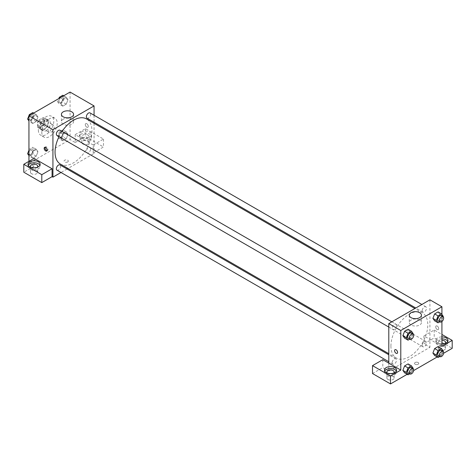 <?xml version="1.0" encoding="UTF-8"?>
<svg xmlns="http://www.w3.org/2000/svg" width="476" height="476" viewBox="0 0 476 476"><rect width="100%" height="100%" fill="white"/><g stroke="black" fill="none" stroke-linecap="round" stroke-linejoin="round"><path stroke-width="0.36" stroke-dasharray="2.38 1.78" d="M48.219 130.412A4.242 2.451 120 0 0 49.099 132.352A4.242 2.451 120 0 0 53.336 129.9A4.242 2.451 120 0 0 53.336 125.004A4.242 2.451 120 0 0 50.069 126.14A4.242 2.451 120 0 0 48.219 130.412M37.937 124.474A4.242 2.451 120 0 0 38.818 126.414A4.242 2.451 120 0 0 43.054 123.968A4.242 2.451 120 0 0 43.054 119.071A4.242 2.451 120 0 0 39.788 120.208A4.242 2.451 120 0 0 37.937 124.474M38.74 120.053L43.132 117.518A5.76 3.326 120 0 1 43.816 117.756A5.76 3.326 120 0 1 44.363 118.226L44.363 123.302A5.76 3.326 120 0 1 43.132 125.432L38.74 127.967A5.76 3.326 120 0 1 38.056 127.729A5.76 3.326 120 0 1 37.509 127.259L37.509 122.183A5.76 3.326 120 0 1 38.74 120.053L42.168 122.034L46.559 119.494L43.132 117.518M43.132 125.432L46.559 127.407L42.168 129.948L38.74 127.967M37.509 127.259L40.936 129.24L40.936 124.159L37.509 122.183M40.936 129.24A5.76 3.326 120 0 0 41.483 129.71A5.76 3.326 120 0 0 42.168 129.948M46.559 127.407A5.76 3.326 120 0 0 47.79 125.283L44.363 123.302M46.559 119.494A5.76 3.326 120 0 1 47.243 119.732A5.76 3.326 120 0 1 47.79 120.202L47.79 125.283M42.168 122.034A5.76 3.326 120 0 0 40.936 124.159M44.363 129.668A6.057 3.499 -60 0 1 41.335 129.966A6.057 3.499 -60 0 1 41.335 122.975A6.057 3.499 -60 0 1 47.392 119.476A6.057 3.499 -60 0 1 48.32 124.331A6.057 3.499 -60 0 1 44.363 129.668M46.077 130.656A6.057 3.499 120 0 0 50.034 125.319A6.057 3.499 120 0 0 49.105 120.464A6.057 3.499 120 0 0 44.435 122.088A6.057 3.499 120 0 0 41.793 128.181A6.057 3.499 120 0 0 43.048 130.959A6.057 3.499 120 0 0 46.077 130.656M47.79 120.202L44.363 118.226M38.366 130.162A10.906 6.295 120 0 0 40.627 135.154A10.906 6.295 120 0 0 51.527 128.859A10.906 6.295 120 0 0 51.527 116.263A10.906 6.295 120 0 0 43.126 119.19A10.906 6.295 120 0 0 38.366 130.162M41.793 132.144A10.906 6.295 120 0 0 44.054 137.136A10.906 6.295 120 0 0 54.954 130.835A10.906 6.295 120 0 0 54.954 118.244A10.906 6.295 120 0 0 46.553 121.166A10.906 6.295 120 0 0 41.793 132.144M70.067 92.07L70.067 139.563L28.941 163.304L28.941 161.328M37.955 151.689L36.224 156.152L32.761 158.151L31.029 155.688L32.761 151.225L36.224 149.226L37.955 151.689L36.224 156.152L32.761 158.151L31.029 155.688L32.761 151.225L36.224 149.226L37.955 151.689L34.528 149.714L32.796 154.17L29.333 156.17L28.941 155.61M61.053 138.355L62.784 133.893L66.247 131.894L67.979 134.357L66.247 138.819L62.784 140.819L61.053 138.355L62.784 133.893L66.247 131.894L67.979 134.357L66.247 138.819L62.784 140.819L61.053 138.355L57.626 136.374L59.357 131.911L62.82 129.912L64.552 132.376L62.82 136.838L59.357 138.837L57.626 136.374M61.053 103.691L62.784 99.228L66.247 97.229L67.979 99.692L66.247 104.155L62.784 106.154L61.053 103.691L62.784 99.228L66.247 97.229L67.979 99.692L66.247 104.155L62.784 106.154L61.053 103.691L57.626 101.709L58.851 98.55M31.029 121.023L32.761 116.561L36.224 114.561L37.955 117.025L36.224 121.487L32.761 123.486L31.029 121.023L32.761 116.561L36.224 114.561L37.955 117.025L36.224 121.487L32.761 123.486L31.029 121.023L28.941 119.815M86.775 123.73A2.118 1.226 -120 0 0 85.716 123.629A2.118 1.226 -120 0 0 85.716 126.075A2.118 1.226 -120 0 0 87.834 127.3A2.118 1.226 -120 0 0 88.161 125.599A2.118 1.226 -120 0 0 86.775 123.73A2.118 1.226 60 0 1 88.161 125.599A2.118 1.226 60 0 1 87.834 127.3A2.118 1.226 60 0 1 85.716 126.075A2.118 1.226 60 0 1 85.716 123.629A2.118 1.226 60 0 1 86.775 123.73M93.201 145.001L75.208 134.613L85.49 128.681L103.482 139.069L93.201 145.001L93.201 152.915L94.058 153.415L67.985 168.468M75.208 134.613L75.208 142.526L70.067 139.563M94.058 115.246L94.058 122.243M94.058 123.302L94.058 153.415M81.206 132.144A6.057 3.499 180 0 1 87.81 131.382A6.057 3.499 180 0 1 91.547 134.613A6.057 3.499 180 0 1 85.49 138.111A6.057 3.499 180 0 1 79.432 134.613A6.057 3.499 180 0 1 81.206 132.144M81.206 134.119A6.057 3.499 0 0 0 79.432 136.594A6.057 3.499 0 0 0 85.49 140.093A6.057 3.499 0 0 0 91.547 136.594A6.057 3.499 0 0 0 87.81 133.363A6.057 3.499 0 0 0 81.206 134.119M88.06 135.107A3.635 2.1 180 0 1 89.125 136.594A3.635 2.1 180 0 1 86.882 138.534A3.635 2.1 180 0 1 82.919 138.076A3.635 2.1 180 0 1 81.854 136.594A3.635 2.1 180 0 1 84.097 134.654A3.635 2.1 180 0 1 88.06 135.107M82.919 144.014A3.635 2.1 180 0 1 81.854 142.526A3.635 2.1 180 0 1 85.49 140.432A3.635 2.1 180 0 1 89.125 142.526A3.635 2.1 180 0 1 86.882 144.466A3.635 2.1 180 0 1 82.919 144.014M103.482 139.069L103.482 146.983L93.201 152.915M85.49 128.681L85.49 136.594L103.482 146.983M75.208 142.526L85.49 136.594M63.201 119.214A6.081 3.51 0 0 0 61.416 121.695A6.081 3.51 0 0 0 67.497 125.2A6.081 3.51 0 0 0 73.578 121.695A6.081 3.51 0 0 0 69.823 118.453A6.081 3.51 0 0 0 63.201 119.214M34.082 158.359L34.082 166.273L28.941 163.304M47.047 150.636A2.118 1.226 -120 0 0 47.57 150.547A2.118 1.226 -120 0 0 47.57 148.095A2.118 1.226 -120 0 0 45.452 146.87A2.118 1.226 -120 0 0 45.113 147.28M28.268 165.285A6.057 3.499 0 0 0 28.024 166.273A6.057 3.499 0 0 0 34.082 169.771A6.057 3.499 0 0 0 40.139 166.273A6.057 3.499 0 0 0 39.895 165.285M37.289 167.26A3.635 2.1 180 0 1 31.511 167.754A3.635 2.1 180 0 1 30.875 167.26M31.511 173.692A3.635 2.1 180 0 1 30.446 172.211A3.635 2.1 180 0 1 34.082 170.11A3.635 2.1 180 0 1 37.717 172.211A3.635 2.1 180 0 1 35.474 174.151A3.635 2.1 180 0 1 31.511 173.692M34.082 166.273L23.8 172.211M67.711 161.947A2.118 1.226 0 0 0 68.33 161.078A2.118 1.226 0 0 0 66.212 159.853A2.118 1.226 0 0 0 64.093 161.078A2.118 1.226 0 0 0 65.402 162.209A2.118 1.226 0 0 0 67.711 161.947M67.062 168.998L61.005 172.496M67.711 161.941A2.118 1.226 180 0 1 65.402 162.209A2.118 1.226 180 0 1 64.093 161.078A2.118 1.226 180 0 1 66.212 159.853A2.118 1.226 180 0 1 68.33 161.078A2.118 1.226 180 0 1 67.711 161.941M56.971 135.493A3.029 1.749 120 0 0 59.304 134.684A3.029 1.749 120 0 0 60.625 131.638A3.029 1.749 120 0 0 60 130.251M90.648 148.97A3.029 1.749 120 0 0 90.018 147.584A3.029 1.749 120 0 0 87.685 148.393A3.029 1.749 120 0 0 86.364 151.445A3.029 1.749 120 0 0 86.989 152.832A3.029 1.749 120 0 0 89.327 152.017A3.029 1.749 120 0 0 90.648 148.97M56.971 170.164A3.029 1.749 120 0 0 59.304 169.349A3.029 1.749 120 0 0 60.625 166.302A3.029 1.749 120 0 0 60 164.916M86.989 118.161A3.029 1.749 120 0 0 89.327 117.352A3.029 1.749 120 0 0 90.648 114.305A3.029 1.749 120 0 0 90.018 112.913M60.458 164.125A26.073 15.053 120 0 0 80.551 157.134A26.073 15.053 120 0 0 91.933 130.894A26.073 15.053 120 0 0 86.531 118.958M62.058 131.441A26.073 15.053 120 0 0 59.03 136.683M390.921 346.094A26.073 15.053 120 0 0 396.324 358.029A26.073 15.053 120 0 0 422.396 342.976A26.073 15.053 120 0 0 422.396 312.869A26.073 15.053 120 0 0 402.303 319.854A26.073 15.053 120 0 0 390.921 346.094M396.49 325.548A3.029 1.749 -60 0 1 395.169 328.595A3.029 1.749 -60 0 1 392.837 329.404A3.029 1.749 -60 0 1 392.837 325.911A3.029 1.749 -60 0 1 395.865 324.162A3.029 1.749 -60 0 1 396.49 325.548M422.23 345.356A3.029 1.749 120 0 0 422.855 346.742A3.029 1.749 120 0 0 425.883 344.993A3.029 1.749 120 0 0 425.883 341.494A3.029 1.749 120 0 0 423.551 342.303A3.029 1.749 120 0 0 422.23 345.356M392.206 362.688A3.029 1.749 120 0 0 392.837 364.075A3.029 1.749 120 0 0 395.865 362.325A3.029 1.749 120 0 0 395.865 358.827A3.029 1.749 120 0 0 393.527 359.636A3.029 1.749 120 0 0 392.206 362.688M422.23 310.685A3.029 1.749 120 0 0 422.855 312.072A3.029 1.749 120 0 0 425.883 310.322A3.029 1.749 120 0 0 425.883 306.824A3.029 1.749 120 0 0 423.551 307.639A3.029 1.749 120 0 0 422.23 310.685M388.797 363.152L388.797 371.066L429.923 347.319L423.926 343.862L434.207 337.924L452.2 348.313M429.923 299.832L429.923 347.319M415.143 364.265A2.118 1.226 0 0 0 417.452 364.527A2.118 1.226 0 0 0 418.761 363.396A2.118 1.226 0 0 0 416.643 362.177A2.118 1.226 0 0 0 414.525 363.396A2.118 1.226 0 0 0 415.143 364.265A2.118 1.226 180 0 1 414.525 363.396A2.118 1.226 180 0 1 416.643 362.171A2.118 1.226 180 0 1 418.761 363.396A2.118 1.226 180 0 1 417.452 364.527A2.118 1.226 180 0 1 415.143 364.265M439.348 349.795A3.635 2.1 0 0 0 443.311 350.253A3.635 2.1 0 0 0 445.554 348.313A3.635 2.1 0 0 0 441.918 346.213A3.635 2.1 0 0 0 438.283 348.313A3.635 2.1 0 0 0 439.348 349.795M387.94 379.473A3.635 2.1 0 0 0 391.903 379.931A3.635 2.1 0 0 0 394.146 377.992A3.635 2.1 0 0 0 390.51 375.891A3.635 2.1 0 0 0 386.875 377.992A3.635 2.1 0 0 0 387.94 379.473M407.164 374.315L413.584 370.602M437.188 356.976L443.608 353.269M372.518 373.541L382.799 367.603L388.797 371.066M445.125 343.363A3.635 2.1 180 0 1 439.348 343.856A3.635 2.1 180 0 1 438.283 342.375A3.635 2.1 180 0 1 441.918 340.275M441.918 338.876A6.057 3.499 0 0 0 437.634 339.9A6.057 3.499 0 0 0 435.861 342.375A6.057 3.499 0 0 0 441.918 345.873A6.057 3.499 0 0 0 447.975 342.375A6.057 3.499 0 0 0 447.732 341.387M441.918 343.892A6.057 3.499 180 0 1 435.861 340.399A6.057 3.499 180 0 1 437.634 337.924A6.057 3.499 180 0 1 441.918 336.901M393.717 373.047A3.635 2.1 180 0 1 387.94 373.541A3.635 2.1 180 0 1 387.303 373.047M384.697 371.066A6.057 3.499 0 0 0 384.453 372.053A6.057 3.499 0 0 0 390.51 375.552A6.057 3.499 0 0 0 396.567 372.053A6.057 3.499 0 0 0 396.324 371.066M382.799 359.689L382.799 367.603M441.918 346.332L423.926 335.943L434.207 330.011L441.918 334.461M434.207 330.011L434.207 337.924M423.926 335.943L423.926 343.862M432.904 353.043L434.642 348.581M443.257 351.02L439.83 349.045L438.098 346.582L439.836 349.039M439.83 349.045L438.093 353.507L434.636 355.507L438.098 353.507L439.83 349.045M439.83 314.374L438.093 318.837L434.636 320.836L438.098 318.837L439.83 314.374L438.098 311.911L439.83 314.374L443.257 316.356M432.904 318.373L434.642 313.91M409.806 331.707L408.069 336.169L404.612 338.168L408.075 336.169L409.806 331.707L408.075 329.243L409.806 331.707L413.233 333.688M402.88 335.705L404.618 331.248M402.88 370.376L404.618 365.913M409.806 366.377L408.075 363.914L409.812 366.371L408.069 370.84L404.612 372.839L408.075 370.84L409.806 366.377L413.233 368.353M441.918 314.452L441.918 321.532M419.653 320.045A6.081 3.51 0 0 0 413.031 319.289A6.081 3.51 0 0 0 409.277 322.532A6.081 3.51 0 0 0 415.358 326.036A6.081 3.51 0 0 0 421.438 322.532A6.081 3.51 0 0 0 419.653 320.045M397.139 353.365L397.139 353.365A2.118 1.226 -120 0 0 397.139 350.913A2.118 1.226 -120 0 0 395.02 349.687L395.02 349.687M437.206 326.048A2.118 1.226 -120 0 0 436.147 325.947A2.118 1.226 -120 0 0 436.147 328.392A2.118 1.226 -120 0 0 438.265 329.618A2.118 1.226 -120 0 0 438.592 327.916A2.118 1.226 -120 0 0 437.206 326.048A2.118 1.226 60 0 1 438.586 327.922A2.118 1.226 60 0 1 438.265 329.618A2.118 1.226 60 0 1 436.141 328.392A2.118 1.226 60 0 1 436.141 325.947A2.118 1.226 60 0 1 437.206 326.054M413.073 334.098L411.502 338.15L409.741 339.168M408.259 338.311A3.029 1.749 120 0 0 411.288 336.562A3.029 1.749 120 0 0 411.288 333.063M411.502 338.15L408.075 336.169M443.096 316.766L441.526 320.818L439.764 321.835M438.277 320.979A3.029 1.749 120 0 0 441.306 319.229A3.029 1.749 120 0 0 441.306 315.731M441.526 320.818L438.098 318.837M413.073 368.769L411.502 372.815L409.741 373.833M408.259 372.976A3.029 1.749 120 0 0 411.288 371.226A3.029 1.749 120 0 0 411.288 367.728M411.502 372.815L408.075 370.84M443.096 351.437L441.526 355.483L439.764 356.5M438.277 355.643A3.029 1.749 120 0 0 441.306 353.894A3.029 1.749 120 0 0 441.306 350.395M441.526 355.483L438.098 353.507M32.796 112.58L34.528 115.043L32.796 119.506L29.333 121.505L28.941 120.946M28.923 118.28A3.029 1.749 120 0 0 29.554 119.666A3.029 1.749 120 0 0 32.582 117.917A3.029 1.749 120 0 0 32.582 114.418A3.029 1.749 120 0 0 30.244 115.234A3.029 1.749 120 0 0 28.923 118.28A3.029 1.749 120 0 0 29.536 119.66A3.029 1.749 120 0 0 32.564 117.911A3.029 1.749 120 0 0 32.564 114.413A3.029 1.749 120 0 0 30.232 115.222A3.029 1.749 120 0 0 28.911 118.274M37.955 117.025L34.528 115.043M36.224 121.487L32.796 119.506M32.761 123.486L29.333 121.505M32.761 116.561L30.208 115.085M36.224 114.561L33.671 113.086M62.82 95.248L64.552 97.711L62.82 102.173L59.357 104.173L57.626 101.709M58.947 100.948A3.029 1.749 120 0 0 59.571 102.334A3.029 1.749 120 0 0 62.6 100.585A3.029 1.749 120 0 0 62.6 97.086A3.029 1.749 120 0 0 60.268 97.895A3.029 1.749 120 0 0 58.947 100.948A3.029 1.749 120 0 0 59.559 102.328A3.029 1.749 120 0 0 62.588 100.579A3.029 1.749 120 0 0 62.588 97.08A3.029 1.749 120 0 0 60.256 97.889A3.029 1.749 120 0 0 58.935 100.942M67.979 99.692L64.552 97.711M66.247 104.155L62.82 102.173M62.784 106.154L59.357 104.173M62.784 99.228L60.232 97.753M66.247 97.229L63.695 95.753M28.941 150.261L29.333 149.25L32.796 147.251L34.528 149.714M28.923 152.945A3.029 1.749 120 0 0 29.554 154.331A3.029 1.749 120 0 0 32.582 152.582A3.029 1.749 120 0 0 32.582 149.089A3.029 1.749 120 0 0 30.244 149.898A3.029 1.749 120 0 0 28.923 152.945A3.029 1.749 120 0 0 29.536 154.325A3.029 1.749 120 0 0 32.564 152.576A3.029 1.749 120 0 0 32.564 149.077A3.029 1.749 120 0 0 30.232 149.892A3.029 1.749 120 0 0 28.911 152.939M36.224 156.152L32.796 154.17M32.761 158.151L29.333 156.17M31.029 155.688L28.941 154.48M32.761 151.225L29.333 149.25M36.224 149.226L32.796 147.251M58.947 135.612A3.029 1.749 120 0 0 59.571 136.999A3.029 1.749 120 0 0 62.6 135.249A3.029 1.749 120 0 0 62.6 131.751A3.029 1.749 120 0 0 60.268 132.566A3.029 1.749 120 0 0 58.947 135.612A3.029 1.749 120 0 0 59.559 136.993A3.029 1.749 120 0 0 62.588 135.244A3.029 1.749 120 0 0 62.588 131.745A3.029 1.749 120 0 0 60.256 132.56A3.029 1.749 120 0 0 58.935 135.606M67.979 134.357L64.552 132.376M66.247 138.819L62.82 136.838M62.784 140.819L59.357 138.837M62.784 133.893L59.357 131.911M66.247 131.894L62.82 129.912M38.818 126.414L49.099 132.352M43.054 119.071L53.336 125.004M49.105 120.464L47.392 119.476M43.048 130.959L41.335 129.966M47.243 119.732L43.816 117.756M41.483 129.71L38.056 127.729M54.954 118.244L51.527 116.263M44.054 137.136L40.627 135.154M79.432 134.613L79.432 136.594M91.547 134.613L91.547 136.594M89.125 142.526L89.125 136.594M81.854 142.526L81.854 136.594M61.416 114.335L61.416 121.695M73.578 114.335L73.578 121.695M46.707 151.041L47.57 150.547M44.589 147.37L45.452 146.87M28.024 164.297L28.024 166.273M40.139 164.297L40.139 166.273M37.717 172.211L37.717 166.273M30.446 172.211L30.446 166.273M422.396 312.869L414.87 308.525M396.324 358.029L388.797 353.686M388.797 327.077L392.837 329.404M391.825 321.83L395.865 324.162M425.883 341.494L90.018 147.584M422.855 346.742L86.989 152.832M395.865 358.827L388.797 354.745M392.837 364.075L388.797 361.742M425.883 306.824L421.849 304.497M422.855 312.072L415.792 307.996M445.554 348.313L445.554 342.375M438.283 348.313L438.283 342.375M435.861 340.399L435.861 342.375M447.975 340.399L447.975 342.375M394.146 377.992L394.146 372.053M386.875 377.992L386.875 372.053M384.453 370.078L384.453 372.053M396.567 370.078L396.567 372.053M409.277 315.166L409.277 322.532M421.438 315.166L421.438 322.532"/><path stroke-width="0.71" d="M28.941 161.328L28.941 115.817L70.067 92.07L94.058 105.922L94.058 115.246M94.058 122.243L94.058 123.302M63.201 111.854A6.081 3.51 180 0 1 69.823 111.092A6.081 3.51 180 0 1 73.578 114.335A6.081 3.51 180 0 1 67.497 117.84A6.081 3.51 180 0 1 61.416 114.335A6.081 3.51 180 0 1 63.201 111.854M61.005 172.496L52.931 177.155L52.931 129.668L28.941 115.817M52.931 129.668L94.058 105.922M45.648 150.94A2.118 1.226 60 0 1 44.262 149.071A2.118 1.226 60 0 1 44.589 147.37A2.118 1.226 60 0 1 46.707 148.595A2.118 1.226 60 0 1 46.707 151.041A2.118 1.226 60 0 1 45.648 150.94M52.074 168.748L34.082 158.359L23.8 164.297L41.793 174.68L52.074 168.748L52.074 176.661L52.931 177.155M45.113 147.28A2.118 1.226 -120 0 0 46.511 150.44A2.118 1.226 -120 0 0 47.047 150.636M29.798 161.822A6.057 3.499 180 0 1 36.402 161.061A6.057 3.499 180 0 1 40.139 164.297A6.057 3.499 180 0 1 34.082 167.79A6.057 3.499 180 0 1 28.024 164.297A6.057 3.499 180 0 1 29.798 161.822M39.895 165.285A6.057 3.499 0 0 0 29.798 163.798A6.057 3.499 0 0 0 28.268 165.285M30.875 167.26A3.635 2.1 180 0 1 30.446 166.273A3.635 2.1 180 0 1 32.689 164.333A3.635 2.1 180 0 1 36.652 164.791A3.635 2.1 180 0 1 37.717 166.273A3.635 2.1 180 0 1 37.289 167.26M41.793 174.68L41.793 182.6L52.074 176.661M23.8 164.297L23.8 172.211L41.793 182.6M67.985 168.468L67.062 168.998M391.825 321.83L60 130.251A3.029 1.749 120 0 0 56.971 132.001A3.029 1.749 120 0 0 56.971 135.493L388.797 327.077M388.797 354.745L60 164.916A3.029 1.749 120 0 0 57.661 165.725A3.029 1.749 120 0 0 56.341 168.778A3.029 1.749 120 0 0 56.971 170.164L388.797 361.742M421.849 304.497L90.018 112.913A3.029 1.749 120 0 0 87.685 113.728A3.029 1.749 120 0 0 86.364 116.775A3.029 1.749 120 0 0 86.989 118.161L415.792 307.996M414.87 308.525L86.531 118.958A26.073 15.053 120 0 0 62.058 131.441M59.03 136.683A26.073 15.053 120 0 0 55.055 152.183A26.073 15.053 120 0 0 60.458 164.125L388.797 353.686M388.797 363.152L382.799 359.689L372.518 365.627L390.51 376.01L400.792 370.078L388.797 363.152L388.797 323.579L429.923 299.832L441.918 306.758L441.918 314.452M372.518 365.627L372.518 373.541L390.51 383.93L407.164 374.315M413.584 370.602L437.188 356.976M443.608 353.269L452.2 348.313L452.2 340.399L441.918 346.332L441.918 321.532M441.918 340.275A3.635 2.1 180 0 1 444.489 340.893A3.635 2.1 180 0 1 445.554 342.375A3.635 2.1 180 0 1 445.125 343.363M447.732 341.387A6.057 3.499 0 0 0 441.918 338.876M441.918 336.901A6.057 3.499 180 0 1 447.975 340.399A6.057 3.499 180 0 1 441.918 343.892M387.303 373.047A3.635 2.1 180 0 1 386.875 372.053A3.635 2.1 180 0 1 390.51 369.959A3.635 2.1 180 0 1 394.146 372.053A3.635 2.1 180 0 1 393.717 373.047M396.324 371.066A6.057 3.499 0 0 0 386.226 369.584A6.057 3.499 0 0 0 384.697 371.066M386.226 367.603A6.057 3.499 180 0 1 392.831 366.847A6.057 3.499 180 0 1 396.567 370.078A6.057 3.499 180 0 1 390.51 373.577A6.057 3.499 180 0 1 384.453 370.078A6.057 3.499 180 0 1 386.226 367.603M390.51 376.01L390.51 383.93M441.918 334.461L452.2 340.399M438.063 350.556L434.636 348.581L438.098 346.582L434.636 348.581L432.904 353.043L434.636 355.507L432.904 353.043L436.331 355.019L438.063 350.556L441.526 348.557L443.257 351.02L443.096 351.437M439.764 321.835L438.063 322.817L434.636 320.836L432.898 318.379L434.636 313.91L438.098 311.911L434.636 313.91L438.063 315.891L441.526 313.892L443.257 316.356L443.096 316.766M409.741 339.168L408.039 340.15L404.612 338.168L402.875 335.711L404.612 331.242L408.075 329.243L404.612 331.242L408.039 333.224L411.502 331.225L413.233 333.688L413.073 334.098M408.039 367.888L404.612 365.913L408.075 363.914L404.612 365.913L402.88 370.376L404.612 372.839L402.88 370.376L406.308 372.351L408.039 367.888L411.502 365.889L413.233 368.353L413.073 368.769M400.792 370.078L400.792 330.505L441.918 306.758M419.653 312.684A6.081 3.51 180 0 1 421.438 315.166A6.081 3.51 180 0 1 415.358 318.676A6.081 3.51 180 0 1 409.277 315.166A6.081 3.51 180 0 1 413.031 311.929A6.081 3.51 180 0 1 419.653 312.684M400.792 330.505L388.797 323.579M395.02 349.687A2.118 1.226 -120 0 0 394.693 351.389A2.118 1.226 -120 0 0 396.08 353.257A2.118 1.226 60 0 1 394.693 351.389A2.118 1.226 60 0 1 395.02 349.687A2.118 1.226 60 0 1 397.139 350.913A2.118 1.226 60 0 1 397.139 353.365A2.118 1.226 60 0 1 396.08 353.257A2.118 1.226 -120 0 0 397.139 353.365M408.039 340.15L406.308 337.686L408.039 333.224M413.001 334.051L411.288 333.063A3.029 1.749 120 0 0 408.949 333.872A3.029 1.749 120 0 0 407.629 336.925A3.029 1.749 120 0 0 408.259 338.311L409.973 339.299A3.029 1.749 120 0 0 413.001 337.549A3.029 1.749 120 0 0 413.001 334.051A3.029 1.749 120 0 0 410.663 334.866A3.029 1.749 120 0 0 409.342 337.912A3.029 1.749 120 0 0 409.973 339.299M404.612 338.168L402.88 335.705L406.308 337.686M411.502 331.225L408.075 329.243M438.063 322.817L436.331 320.354L438.063 315.891M443.019 316.718L441.306 315.731A3.029 1.749 120 0 0 438.973 316.54A3.029 1.749 120 0 0 437.652 319.592A3.029 1.749 120 0 0 438.277 320.979L439.991 321.966A3.029 1.749 120 0 0 443.019 320.217A3.029 1.749 120 0 0 443.019 316.718A3.029 1.749 120 0 0 440.687 317.534A3.029 1.749 120 0 0 439.366 320.58A3.029 1.749 120 0 0 439.991 321.966M434.636 320.836L432.904 318.373L436.331 320.354M441.526 313.892L438.098 311.911M409.741 373.833L408.039 374.814L406.308 372.351M413.001 368.721L411.288 367.728A3.029 1.749 120 0 0 408.949 368.543A3.029 1.749 120 0 0 407.629 371.589A3.029 1.749 120 0 0 408.259 372.976L409.973 373.969A3.029 1.749 120 0 0 413.001 372.22A3.029 1.749 120 0 0 413.001 368.721A3.029 1.749 120 0 0 410.663 369.531A3.029 1.749 120 0 0 409.342 372.577A3.029 1.749 120 0 0 409.973 373.969M408.039 374.814L404.612 372.839M411.502 365.889L408.075 363.914M439.764 356.5L438.063 357.482L436.331 355.019M443.019 351.389L441.306 350.395A3.029 1.749 120 0 0 438.973 351.211A3.029 1.749 120 0 0 437.652 354.257A3.029 1.749 120 0 0 438.277 355.643L439.991 356.631A3.029 1.749 120 0 0 443.019 354.882A3.029 1.749 120 0 0 443.019 351.389A3.029 1.749 120 0 0 440.687 352.198A3.029 1.749 120 0 0 439.366 355.245A3.029 1.749 120 0 0 439.991 356.631M438.063 357.482L434.636 355.507M441.526 348.557L438.098 346.582M28.941 120.946L27.602 119.042L29.333 114.579L32.796 112.58L33.671 113.086M28.941 119.815L27.602 119.042M30.208 115.085L29.333 114.579M58.851 98.55L59.357 97.247L62.82 95.248L63.695 95.753M60.232 97.753L59.357 97.247M28.941 155.61L27.602 153.712L28.941 150.261M28.941 154.48L27.602 153.712"/></g></svg>
